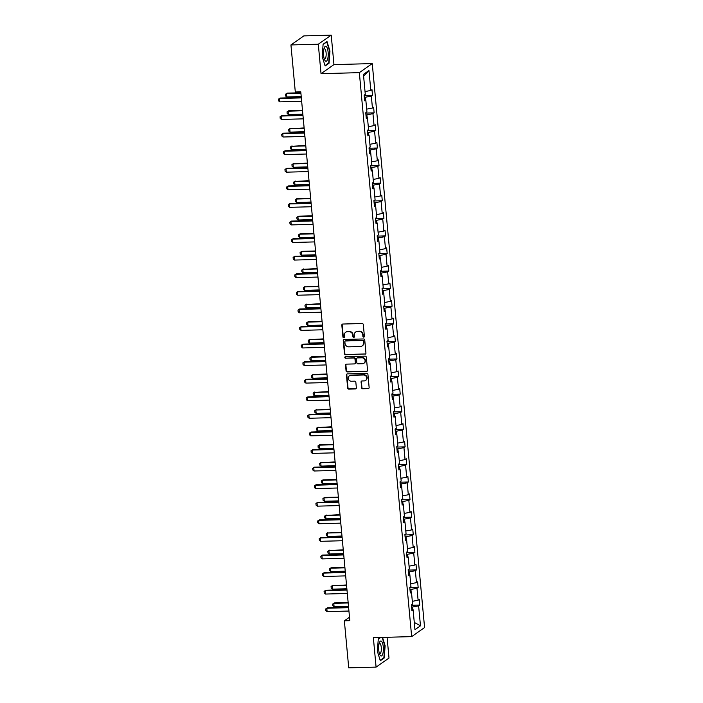 <?xml version="1.0" encoding="UTF-8"?>
<svg xmlns="http://www.w3.org/2000/svg" width="703" height="703" viewBox="0 0 703 703"><rect width="100%" height="100%" fill="white"/><g stroke="black" fill="none" stroke-linecap="round" stroke-linejoin="round"><path stroke-width="1.05" d="M363.715 337.141A0.791 0.738 -125.1 0 0 364.4 336.35L363.31 324.601A1.134 1.054 -125.1 0 0 362.133 323.521L342.792 324.039A1.134 1.054 -125.1 0 0 341.825 325.181L342.915 336.93A0.791 0.738 -125.1 0 0 344.119 337.554A0.791 0.738 -125.1 0 0 344.417 336.886L344.277 335.366A3.62 3.366 -125.1 0 1 347.387 331.737L348.996 331.693A3.62 3.366 -125.1 0 1 352.765 335.138L352.906 336.658A0.791 0.738 -125.1 0 0 354.11 337.291A0.791 0.738 -125.1 0 0 354.409 336.623L354.268 335.103A3.62 3.366 -125.1 0 1 357.379 331.464L358.987 331.421A3.62 3.366 -125.1 0 1 362.757 334.874L362.897 336.394A0.791 0.738 -125.1 0 0 363.715 337.141M355.806 331.921A3.62 3.366 -125.1 0 1 357.722 331.218L359.338 331.175A3.62 3.366 -125.1 0 1 363.099 334.628L363.24 336.148A0.791 0.738 -125.1 0 0 364.259 336.869M342.431 324.118A1.134 1.054 -125.1 0 0 342.176 324.935L343.266 336.684A0.791 0.738 -125.1 0 0 344.277 337.405M345.814 332.194A3.62 3.366 -125.1 0 1 347.73 331.491L349.347 331.447A3.62 3.366 -125.1 0 1 353.108 334.892L353.249 336.412A0.791 0.738 -125.1 0 0 354.268 337.141M361.57 387.678A1.134 1.054 -125.1 0 0 362.748 388.759L368.17 388.61A1.134 1.054 -125.1 0 0 369.137 387.476L367.933 374.427A1.134 1.054 -125.1 0 0 366.755 373.346L347.414 373.873A1.134 1.054 -125.1 0 0 346.447 375.007L347.66 388.056A1.134 1.054 -125.1 0 0 348.829 389.137L355.384 388.952A1.134 1.054 -125.1 0 0 356.359 387.819L355.841 382.239A1.134 1.054 -125.1 0 0 354.664 381.158L351.412 381.246A3.032 2.812 -125.1 0 1 349.4 375.806A3.032 2.812 -125.1 0 1 350.867 375.332L363.592 374.989A3.032 2.812 -125.1 0 1 365.604 380.42A3.032 2.812 -125.1 0 1 364.145 380.903L362.019 380.964A1.134 1.054 -125.1 0 0 361.052 382.098L361.913 387.432A1.134 1.054 -125.1 0 0 363.091 388.513L368.521 388.364A1.134 1.054 -125.1 0 0 368.882 388.293M373.355 637.647L376.087 667.112L348.723 667.85L344.356 620.802L349.83 620.661L300.779 91.847L295.304 91.996L290.937 44.948L318.301 44.21L321.034 73.683L359.338 72.646L411.659 636.619L373.355 637.647M364.98 354.215A1.134 1.054 -125.1 0 0 365.947 353.082L364.743 340.024A1.134 1.054 -125.1 0 0 363.565 338.951L344.224 339.47A1.134 1.054 -125.1 0 0 343.257 340.604L344.461 353.662A1.134 1.054 -125.1 0 0 345.639 354.734L365.332 353.969A1.134 1.054 -125.1 0 0 365.683 353.89M366.333 357.229L367.546 370.279A1.134 1.054 -125.1 0 1 366.571 371.412L347.238 371.931A1.134 1.054 -125.1 0 1 346.061 370.859L345.542 365.27A1.134 1.054 -125.1 0 1 346.517 364.136L354.356 363.926A1.134 1.054 -125.1 0 0 355.331 362.792L354.98 359.084A1.134 1.054 -125.1 0 0 353.811 358.012L345.639 358.231A0.791 0.738 -125.1 0 1 345.111 356.808A0.791 0.738 -125.1 0 1 345.498 356.676L365.156 356.149A1.134 1.054 -125.1 0 1 366.333 357.229M376.087 667.112L389.005 658.052L387.072 637.278M321.034 73.683L333.951 64.614L331.218 35.15L318.301 44.21M331.218 35.15L303.854 35.888L290.937 44.948M411.826 609.369L413.1 609.738L411.932 610.555L411.413 604.923L412.582 604.105L411.475 592.154L410.306 592.981L409.779 587.348L410.947 586.522L409.84 574.579L408.671 575.397L408.153 569.764L409.322 568.947L408.215 557.004L407.046 557.822L406.519 552.189L407.687 551.372L406.58 539.421L405.411 540.247L404.884 534.614L406.062 533.788L404.946 521.846L403.777 522.663L403.258 517.03L404.427 516.213L403.32 504.271L402.151 505.088L401.624 499.455L402.793 498.629L401.685 486.687L400.517 487.513L399.998 481.871L401.167 481.054L400.06 469.112L398.891 469.929L398.364 464.296L399.532 463.479L398.425 451.528L397.257 452.354L396.738 446.721L397.907 445.895L396.8 433.953L395.631 434.77L395.104 429.138L396.272 428.32L395.165 416.378L393.996 417.195L393.469 411.563L394.647 410.745L393.539 398.794L392.362 399.62L391.843 393.988L393.012 393.162L391.905 381.219L390.736 382.037L390.209 376.404L391.378 375.587L390.27 363.644L389.102 364.462L388.583 358.829L389.752 358.003L388.645 346.061L387.476 346.887L386.949 341.245L388.118 340.428L387.01 328.486L385.842 329.303L385.323 323.67L386.492 322.853L385.385 310.911L384.216 311.728L383.689 306.095L384.857 305.269L383.75 293.327L382.581 294.153L382.063 288.511L383.232 287.694L382.124 275.752L380.947 276.569L380.428 270.936L381.597 270.119L380.49 258.168L379.321 258.994L378.794 253.361L379.963 252.535L378.855 240.593L377.687 241.41L377.168 235.777L378.337 234.96L377.23 223.018L376.061 223.835L375.534 218.202L376.703 217.385L375.595 205.434L374.427 206.26L373.908 200.627L375.077 199.801L373.97 187.859L372.801 188.676L372.274 183.044L373.442 182.226L372.335 170.284L371.166 171.101L370.648 165.469L371.817 164.643L370.709 152.7L369.532 153.526L369.013 147.885L370.182 147.068L369.075 135.125L367.906 135.943L367.379 130.31L368.557 129.493L367.441 117.55L366.272 118.368L365.753 112.735L366.922 111.909L365.815 99.967L364.646 100.793L364.119 95.151L365.288 94.334L363.442 74.386L368.961 70.52L370.806 90.467L371.975 89.641L372.502 95.274L371.333 96.1L372.441 108.042L373.609 107.225L374.128 112.858L372.959 113.675L374.066 125.617L375.235 124.8L375.762 130.433L374.594 131.25L375.701 143.201L376.87 142.375L377.388 148.008L376.219 148.834L377.326 160.776L378.504 159.959L379.022 165.592L377.854 166.409L378.961 178.351L380.13 177.534L380.657 183.167L379.479 183.993L380.595 195.935L381.764 195.109L382.283 200.75L381.114 201.568L382.221 213.51L383.39 212.693L383.917 218.325L382.748 219.143L383.856 231.085L385.024 230.268L385.543 235.9L384.374 236.726L385.481 248.669L386.65 247.843L387.177 253.484L386.009 254.301L387.116 266.244L388.284 265.426L388.803 271.059L387.634 271.876L388.741 283.827L389.91 283.001L390.437 288.634L389.269 289.46L390.376 301.402L391.545 300.585L392.072 306.218L390.894 307.035L392.01 318.977L393.179 318.16L393.698 323.793L392.529 324.61L393.636 336.561L394.805 335.735L395.332 341.368L394.163 342.194L395.271 354.136L396.439 353.319L396.958 358.952L395.789 359.769L396.896 371.711L398.065 370.894L398.592 376.527L397.423 377.353L398.531 389.295L399.699 388.469L400.218 394.111L399.049 394.928L400.156 406.87L401.325 406.053L401.852 411.686L400.684 412.503L401.791 424.454L402.96 423.628L403.487 429.261L402.309 430.087L403.425 442.029L404.594 441.212L405.113 446.844L403.944 447.662L405.051 459.604L406.22 458.787L406.747 464.419L405.578 465.237L406.686 477.188L407.854 476.362L408.373 481.994L407.204 482.82L408.311 494.763L409.48 493.945L410.007 499.578L408.838 500.395L409.946 512.338L411.114 511.52L411.633 517.153L410.464 517.97L411.571 529.921L412.74 529.095L413.267 534.728L412.099 535.554L413.206 547.496L414.375 546.679L414.893 552.312L413.724 553.129L414.832 565.071L416.009 564.254L416.528 569.887L415.359 570.713L416.466 582.655L417.635 581.829L418.162 587.471L416.993 588.288L418.1 600.23L419.269 599.413L419.788 605.046L418.619 605.863L420.473 625.811L414.955 629.677L413.1 609.738M359.338 72.646L372.256 63.586L424.577 627.551L411.659 636.619M411.167 592.067L410.93 589.439L409.981 589.466M412.327 601.329L418.1 600.23M410.93 589.439L416.993 588.288M410.192 591.785L411.475 592.154M409.541 574.492L409.295 571.864L408.346 571.89M410.693 583.754L416.466 582.655M409.295 571.864L415.359 570.713M408.566 574.21L409.84 574.579M407.907 556.917L407.661 554.28L406.712 554.307M409.058 566.17L414.832 565.071M407.661 554.28L413.724 553.129M406.932 556.635L408.215 557.004M406.281 539.333L406.035 536.705L405.086 536.732M407.432 548.595L413.206 547.496M406.035 536.705L412.099 535.554M405.297 539.052L406.58 539.421M404.647 521.758L404.401 519.13L403.452 519.157M405.798 531.02L411.571 529.921M404.401 519.13L410.464 517.97M403.671 521.477L404.946 521.846M403.021 504.183L402.775 501.547L401.826 501.573M404.172 513.436L409.946 512.338M402.775 501.547L408.838 500.395M402.037 503.893L403.32 504.271M401.387 486.599L401.141 483.972L400.192 483.998M402.538 495.861L408.311 494.763M401.141 483.972L407.204 482.82M400.411 486.318L401.685 486.687M399.752 469.024L399.515 466.397L398.566 466.414M400.912 478.286L406.686 477.188M399.515 466.397L405.578 465.237M398.777 468.743L400.06 469.112M398.126 451.449L397.88 448.813L396.931 448.839M399.278 460.702L405.051 459.604M397.88 448.813L403.944 447.662M397.151 451.159L398.425 451.528M396.492 433.865L396.246 431.238L395.297 431.264M397.643 443.127L403.425 442.029M396.246 431.238L402.309 430.087M395.517 433.584L396.8 433.953M394.866 416.29L394.62 413.654L393.671 413.68M396.017 425.543L401.791 424.454M394.62 413.654L400.684 412.503M393.882 416.009L395.165 416.378M393.232 398.706L392.986 396.079L392.037 396.105M394.383 407.968L400.156 406.87M392.986 396.079L399.049 394.928M392.256 398.425L393.539 398.794M391.606 381.131L391.36 378.504L390.411 378.53M392.757 390.393L398.531 389.295M391.36 378.504L397.423 377.353M390.622 380.85L391.905 381.219M389.972 363.556L389.726 360.92L388.777 360.947M391.123 372.81L396.896 371.711M389.726 360.92L395.789 359.769M388.996 363.275L390.27 363.644M388.337 345.973L388.1 343.345L387.151 343.372M389.497 355.235L395.271 354.136M388.1 343.345L394.163 342.194M387.362 345.691L388.645 346.061M386.712 328.398L386.465 325.77L385.516 325.797M387.863 337.66L393.636 336.561M386.465 325.77L392.529 324.61M385.736 328.116L387.01 328.486M385.077 310.823L384.831 308.186L383.882 308.213M386.228 320.076L392.01 318.977M384.831 308.186L390.894 307.035M384.102 310.533L385.385 310.911M383.451 293.239L383.205 290.611L382.256 290.638M384.603 302.501L390.376 301.402M383.205 290.611L389.269 289.46M382.467 292.958L383.75 293.327M381.817 275.664L381.571 273.036L380.622 273.054M382.968 284.917L388.741 283.827M381.571 273.036L387.634 271.876M380.841 275.383L382.124 275.752M380.191 258.08L379.945 255.453L378.996 255.479M381.342 267.342L387.116 266.244M379.945 255.453L386.009 254.301M379.207 257.799L380.49 258.168M378.557 240.505L378.311 237.878L377.362 237.904M379.708 249.767L385.481 248.669M378.311 237.878L384.374 236.726M377.581 240.224L378.855 240.593M376.922 222.93L376.685 220.294L375.736 220.32M378.082 232.183L383.856 231.085M376.685 220.294L382.748 219.143M375.947 222.649L377.23 223.018M375.297 205.346L375.05 202.719L374.101 202.745M376.448 214.608L382.221 213.51M375.05 202.719L381.114 201.568M374.321 205.065L375.595 205.434M373.662 187.771L373.425 185.144L372.476 185.17M374.822 197.033L380.595 195.935M373.425 185.144L379.479 183.993M372.687 187.49L373.97 187.859M372.036 170.196L371.79 167.56L370.841 167.586M373.188 179.45L378.961 178.351M371.79 167.56L377.854 166.409M371.052 169.906L372.335 170.284M370.402 152.613L370.156 149.985L369.207 150.011M371.553 161.875L377.326 160.776M370.156 149.985L376.219 148.834M369.426 152.331L370.709 152.7M368.776 135.038L368.53 132.41L367.581 132.436M369.927 144.3L375.701 143.201M368.53 132.41L374.594 131.25M367.792 134.756L369.075 135.125M367.142 117.463L366.896 114.826L365.947 114.853M368.293 126.716L374.066 125.617M366.896 114.826L372.959 113.675M366.166 117.173L367.441 117.55M365.507 99.879L365.27 97.251L364.321 97.278M366.667 109.141L372.441 108.042M365.27 97.251L371.333 96.1M364.532 99.598L365.815 99.967M365.033 91.557L370.806 90.467M368.961 70.52L363.6 76.126M333.951 64.614L372.256 63.586M349.514 617.19L344.356 620.802M412.802 609.65L412.556 607.014L411.606 607.04M412.556 607.014L418.619 605.863M420.473 625.811L414.278 622.401M364.154 95.503L372.502 95.274M365.788 113.078L374.128 112.858M367.414 130.661L375.762 130.433M369.049 148.236L377.388 148.008M370.674 165.811L379.022 165.592M372.309 183.395L380.657 183.167M373.934 200.97L382.283 200.75M375.569 218.545L383.917 218.325M377.195 236.129L385.543 235.9M378.829 253.704L387.177 253.484M380.464 271.288L388.803 271.059M382.089 288.863L390.437 288.634M383.724 306.438L392.072 306.218M385.349 324.021L393.698 323.793M386.984 341.596L395.332 341.368M388.61 359.171L396.958 358.952M390.244 376.755L398.592 376.527M391.879 394.33L400.218 394.111M393.504 411.905L401.852 411.686M395.139 429.489L403.487 429.261M396.764 447.064L405.113 446.844M398.399 464.648L406.747 464.419M400.025 482.223L408.373 481.994M401.659 499.798L410.007 499.578M403.294 517.382L411.633 517.153M404.919 534.957L413.267 534.728M406.554 552.532L414.893 552.312M408.179 570.115L416.528 569.887M409.814 587.69L418.162 587.471M411.44 605.274L419.788 605.046M329.022 63.279L329.953 51.038L327 41.53L323.108 44.254L322.176 56.495L325.129 66.003L329.022 63.279L328.266 63.296M380.464 637.454L378.284 638.983L377.344 651.224L380.297 660.732L384.19 658.008L385.13 645.767L382.529 637.401M343.864 339.549A1.134 1.054 -125.1 0 0 343.6 340.357L344.813 353.416A1.134 1.054 -125.1 0 0 345.99 354.488L365.332 353.969M363.346 341.289A0.791 0.738 -125.1 0 0 362.528 340.533L345.551 340.99A0.791 0.738 -125.1 0 0 344.874 341.781L345.024 343.389A3.62 3.366 -125.1 0 0 348.785 346.834L360.384 346.517A3.62 3.366 -125.1 0 0 363.495 342.888L363.697 341.043A0.791 0.738 -125.1 0 0 362.871 340.287L362.528 340.533M345.358 341.017A0.791 0.738 -125.1 0 1 345.902 340.744L362.871 340.287M362.309 345.814A3.62 3.366 -125.1 0 0 363.846 342.642L363.495 342.888M363.697 341.043L363.846 342.642M346.157 364.216A1.134 1.054 -125.1 0 0 345.894 365.024L346.412 370.613A1.134 1.054 -125.1 0 0 347.59 371.685L366.922 371.166A1.134 1.054 -125.1 0 0 367.282 371.096M355.068 363.6A1.134 1.054 -125.1 0 0 355.674 362.546L355.331 358.838A1.134 1.054 -125.1 0 0 354.154 357.765L345.639 358.231M345.314 356.711A0.791 0.738 -125.1 0 0 345.99 357.985M362.493 363.706A3.032 2.812 -125.1 0 0 364.91 359.866A3.032 2.812 -125.1 0 0 361.948 357.792L357.458 357.906A1.134 1.054 -125.1 0 0 356.491 359.048L356.834 362.748A1.134 1.054 -125.1 0 0 358.012 363.829L362.493 363.706M364.128 363.099A3.032 2.812 -125.1 0 0 362.291 357.546L361.948 357.792M357.098 357.985A1.134 1.054 -125.1 0 1 357.809 357.66L362.291 357.546M361.658 381.035A1.134 1.054 -125.1 0 0 361.395 381.852L361.913 387.432M365.78 380.297A3.032 2.812 -125.1 0 0 363.943 374.743L363.592 374.989M349.576 375.692A3.032 2.812 -125.1 0 1 351.21 375.086L363.943 374.743M347.054 373.943A1.134 1.054 -125.1 0 0 346.799 374.761L348.003 387.81A1.134 1.054 -125.1 0 0 349.18 388.891L355.736 388.715A1.134 1.054 -125.1 0 0 356.096 388.636M383.434 658.026L384.19 658.008M300.858 92.77L287.123 93.139L286.49 93.578L286.806 96.961L301.218 96.575M286.806 96.961L285.567 95.968L285.409 94.281L287.123 93.139M300.902 93.191L286.49 93.578L285.409 94.281M301.649 101.276L279.82 101.865L278.581 100.872L278.423 99.185L280.137 98.042L301.297 97.471M279.82 101.865L279.513 98.482L301.332 97.893M278.423 99.185L280.137 98.042M302.492 110.345L288.748 110.723L288.125 111.162L288.432 114.536L302.844 114.15M288.432 114.536L287.193 113.552L287.044 111.856L288.748 110.723M302.527 110.775L288.125 111.162L287.044 111.856M304.127 127.928L289.75 128.737L290.067 132.12L304.478 131.733M290.067 132.12L288.828 131.127L288.669 129.44L290.383 128.298M304.162 128.35L289.75 128.737L288.669 129.44M303.283 118.851L281.455 119.44L280.216 118.447L280.058 116.76L281.771 115.617L302.931 115.046M281.455 119.44L281.138 116.057L302.967 115.468M280.058 116.76L281.771 115.617M304.909 136.426L283.081 137.015L281.841 136.031L281.692 134.335L283.397 133.192L304.557 132.63M283.081 137.015L282.773 133.64L304.601 133.052M281.692 134.335L283.397 133.192M326.394 46.635A7.496 2.364 88.5 0 0 324.32 47.672A7.496 2.364 88.5 0 0 324.654 59.94A7.496 2.364 88.5 0 0 325.296 60.915A7.496 2.364 88.5 0 0 328.152 56.055A7.496 2.364 88.5 0 0 326.394 46.635M324.188 58.709A5.132 1.617 88.5 0 0 324.689 58.938A5.132 1.617 88.5 0 0 326.166 54.579A5.132 1.617 88.5 0 0 324.927 48.92A5.132 1.617 88.5 0 0 324.417 48.674A5.132 1.617 88.5 0 0 323.925 48.938M323.09 44.482L326.754 41.916L329.619 51.126L328.705 62.989L324.997 65.59M381.562 641.364A7.496 2.364 88.5 0 0 379.497 642.401A7.496 2.364 88.5 0 0 379.822 654.669A7.496 2.364 88.5 0 0 380.472 655.644A7.496 2.364 88.5 0 0 383.32 650.785A7.496 2.364 88.5 0 0 381.562 641.364M379.356 653.439A5.132 1.617 88.5 0 0 379.857 653.667A5.132 1.617 88.5 0 0 381.342 649.308A5.132 1.617 88.5 0 0 380.095 643.649A5.132 1.617 88.5 0 0 379.585 643.403A5.132 1.617 88.5 0 0 379.093 643.667M382.16 637.41L384.787 645.855L383.882 657.718L380.174 660.319M378.267 639.212L380.78 637.445M305.752 145.503L291.385 146.312L291.701 149.695L306.104 149.308M291.701 149.695L290.462 148.702L290.304 147.015L292.009 145.873M305.796 145.925L291.385 146.312L290.304 147.015M306.543 154.01L284.715 154.598L283.476 153.606L283.318 151.918L285.031 150.776L306.192 150.205M284.715 154.598L284.399 151.215L306.227 150.627M283.318 151.918L285.031 150.776M307.387 163.087L293.01 163.896L293.327 167.279L307.738 166.883M293.327 167.279L292.088 166.286L291.93 164.59L293.643 163.456M307.422 163.509L293.01 163.896L291.93 164.59M308.169 171.585L286.349 172.173L285.11 171.181L284.952 169.493L286.657 168.351L307.817 167.78M286.349 172.173L286.033 168.79L307.861 168.202M284.952 169.493L286.657 168.351M309.012 180.662L294.645 181.471L294.961 184.854L309.364 184.467M294.961 184.854L293.722 183.861L293.564 182.174L295.278 181.031M309.056 181.084L294.645 181.471L293.564 182.174M309.803 189.169L287.975 189.748L286.736 188.764L286.578 187.068L288.292 185.935L309.452 185.364M287.975 189.748L287.659 186.374L309.487 185.785M286.578 187.068L288.292 185.935M310.647 198.237L296.903 198.606L296.279 199.054L296.587 202.429L310.998 202.042M296.587 202.429L295.348 201.445L295.19 199.749L296.903 198.606M310.682 198.659L296.279 199.054L295.19 199.749M311.438 206.744L289.61 207.332L288.371 206.339L288.212 204.652L289.926 203.51L311.077 202.939M289.61 207.332L289.293 203.949L311.121 203.36M288.212 204.652L289.926 203.51M312.273 215.821L298.538 216.19L297.905 216.629L298.221 220.013L312.633 219.617M298.221 220.013L296.982 219.02L296.824 217.332L298.538 216.19M312.317 216.243L297.905 216.629L296.824 217.332M313.063 224.319L291.235 224.907L289.996 223.914L289.838 222.227L291.552 221.085L312.712 220.514M291.235 224.907L290.928 221.524L312.747 220.944M289.838 222.227L291.552 221.085M313.907 233.396L300.163 233.765L299.54 234.204L299.847 237.588L314.259 237.201M299.847 237.588L298.608 236.595L298.459 234.907L300.163 233.765M313.942 233.818L299.54 234.204L298.459 234.907M314.698 241.902L292.87 242.491L291.631 241.498L291.473 239.802L293.186 238.669L314.346 238.097M292.87 242.491L292.553 239.108L314.382 238.519M291.473 239.802L293.186 238.669M315.533 250.971L301.798 251.349L301.165 251.788L301.482 255.163L315.893 254.776M301.482 255.163L300.243 254.178L300.084 252.482L301.798 251.349M315.577 251.402L301.165 251.788L300.084 252.482M316.324 259.477L294.495 260.066L293.256 259.073L293.107 257.386L294.812 256.244L315.972 255.672M294.495 260.066L294.188 256.683L316.016 256.094M293.107 257.386L294.812 256.244M317.167 268.555L302.8 269.363L303.116 272.746L317.519 272.36M303.116 272.746L301.877 271.753L301.719 270.066L303.424 268.924M317.211 268.977L302.8 269.363L301.719 270.066M317.958 277.052L296.13 277.641L294.891 276.657L294.733 274.961L296.446 273.819L317.607 273.256M296.13 277.641L295.814 274.267L317.642 273.678M294.733 274.961L296.446 273.819M318.802 286.13L304.425 286.938L304.742 290.321L319.153 289.935M304.742 290.321L303.503 289.328L303.344 287.641L305.058 286.499M318.837 286.552L304.425 286.938L303.344 287.641M319.584 294.636L297.764 295.225L296.517 294.232L296.367 292.545L298.072 291.402L319.232 290.831M297.764 295.225L297.448 291.842L319.276 291.253M296.367 292.545L298.072 291.402M320.427 303.705L306.06 304.522L306.376 307.896L320.779 307.51M306.376 307.896L305.137 306.912L304.979 305.216L306.693 304.083M320.471 304.135L306.06 304.522L304.979 305.216M321.218 312.211L299.39 312.8L298.151 311.807L297.993 310.12L299.706 308.977L320.867 308.406M299.39 312.8L299.074 309.417L320.902 308.828M297.993 310.12L299.706 308.977M322.062 321.289L308.318 321.658L307.694 322.097L308.002 325.48L322.413 325.094M308.002 325.48L306.763 324.487L306.605 322.8L308.318 321.658M322.097 321.71L307.694 322.097L306.605 322.8M322.853 329.786L301.025 330.375L299.786 329.391L299.627 327.695L301.332 326.552L322.492 325.99M301.025 330.375L300.708 327L322.536 326.412M299.627 327.695L301.332 326.552M323.688 338.864L309.32 339.681L309.636 343.055L324.039 342.669M309.636 343.055L308.397 342.062L308.239 340.375L309.953 339.233M323.731 339.285L309.32 339.681L308.239 340.375M324.478 347.37L302.65 347.959L301.411 346.966L301.253 345.278L302.967 344.136L324.127 343.565M302.65 347.959L302.343 344.575L324.162 343.987M301.253 345.278L302.967 344.136M325.322 356.447L311.578 356.816L310.954 357.256L311.262 360.639L325.674 360.244M311.262 360.639L310.023 359.646L309.874 357.959L311.578 356.816M325.357 356.869L310.954 357.256L309.874 357.959M326.113 364.945L304.285 365.534L303.046 364.541L302.888 362.853L304.601 361.711L325.761 361.14M304.285 365.534L303.968 362.15L325.797 361.562M302.888 362.853L304.601 361.711M326.948 374.022L313.213 374.391L312.58 374.831L312.897 378.214L327.308 377.827M312.897 378.214L311.657 377.221L311.499 375.534L313.213 374.391M326.992 374.444L312.58 374.831L311.499 375.534M327.739 382.529L305.91 383.109L304.671 382.124L304.513 380.428L306.227 379.295L327.387 378.724M305.91 383.109L305.603 379.734L327.431 379.145M304.513 380.428L306.227 379.295M328.582 391.597L314.215 392.415L314.531 395.789L328.934 395.402M314.531 395.789L313.292 394.805L313.134 393.109L314.839 391.966M328.617 392.019L314.215 392.415L313.134 393.109M329.373 400.104L307.545 400.692L306.306 399.699L306.148 398.012L307.861 396.87L329.022 396.299M307.545 400.692L307.229 397.309L329.057 396.72M306.148 398.012L307.861 396.87M330.217 409.181L315.84 409.99L316.157 413.373L330.568 412.986M316.157 413.373L314.918 412.38L314.759 410.693L316.473 409.55M330.252 409.603L315.84 409.99L314.759 410.693M330.999 417.679L309.171 418.267L307.932 417.274L307.782 415.587L309.487 414.445L330.647 413.874M309.171 418.267L308.863 414.884L330.691 414.304M307.782 415.587L309.487 414.445M331.842 426.756L317.475 427.565L317.791 430.948L332.194 430.561M317.791 430.948L316.552 429.955L316.394 428.268L318.108 427.125M331.886 427.178L317.475 427.565L316.394 428.268M332.633 435.262L310.805 435.851L309.566 434.858L309.408 433.162L311.121 432.029L332.282 431.457M310.805 435.851L310.489 432.468L332.317 431.879M309.408 433.162L311.121 432.029M333.477 444.331L319.733 444.709L319.109 445.148L319.417 448.523L333.828 448.136M319.417 448.523L318.178 447.539L318.02 445.843L319.733 444.709M333.512 444.762L319.109 445.148L318.02 445.843M334.259 452.837L312.44 453.426L311.201 452.433L311.042 450.746L312.747 449.604L333.907 449.032M312.44 453.426L312.123 450.043L333.951 449.454M311.042 450.746L312.747 449.604M335.103 461.915L320.735 462.723L321.051 466.107L335.454 465.72M321.051 466.107L319.812 465.114L319.654 463.426L321.368 462.284M335.146 462.337L320.735 462.723L319.654 463.426M335.893 470.412L314.065 471.001L312.826 470.017L312.668 468.321L314.382 467.179L335.542 466.616M314.065 471.001L313.758 467.627L335.577 467.038M312.668 468.321L314.382 467.179M336.737 479.49L322.993 479.859L322.369 480.298L322.677 483.682L337.089 483.295M322.677 483.682L321.438 482.689L321.289 481.001L322.993 479.859M336.772 479.912L322.369 480.298L321.289 481.001M337.528 487.996L315.7 488.585L314.461 487.592L314.303 485.905L316.016 484.762L337.168 484.191M315.7 488.585L315.383 485.202L337.212 484.613M314.303 485.905L316.016 484.762M338.363 497.074L324.628 497.443L323.995 497.882L324.311 501.257L338.723 500.87M324.311 501.257L323.072 500.272L322.914 498.576L324.628 497.443M338.407 497.496L323.995 497.882L322.914 498.576M339.154 505.571L317.325 506.16L316.086 505.167L315.928 503.48L317.642 502.337L338.802 501.766M317.325 506.16L317.018 502.777L338.846 502.188M315.928 503.48L317.642 502.337M339.997 514.649L325.63 515.457L325.946 518.84L340.349 518.454M325.946 518.84L324.707 517.847L324.549 516.16L326.254 515.018M340.032 515.071L325.63 515.457L324.549 516.16M340.788 523.146L318.96 523.735L317.721 522.751L317.563 521.055L319.276 519.921L340.437 519.35M318.96 523.735L318.644 520.361L340.472 519.772M317.563 521.055L319.276 519.921M341.632 532.224L327.255 533.041L327.572 536.415L341.983 536.029M327.572 536.415L326.333 535.431L326.174 533.735L327.888 532.593M341.667 532.646L327.255 533.041L326.174 533.735M342.414 540.73L320.586 541.319L319.347 540.326L319.197 538.639L320.902 537.496L342.062 536.925M320.586 541.319L320.278 537.936L342.106 537.347M319.197 538.639L320.902 537.496M343.257 549.808L328.89 550.616L329.206 553.999L343.609 553.604M329.206 553.999L327.967 553.006L327.809 551.319L329.522 550.177M343.301 550.229L328.89 550.616L327.809 551.319M344.048 558.305L322.22 558.894L320.981 557.901L320.823 556.214L322.536 555.071L343.697 554.5M322.22 558.894L321.904 555.511L343.732 554.931M320.823 556.214L322.536 555.071M344.892 567.383L331.148 567.752L330.524 568.191L330.832 571.574L345.243 571.188M330.832 571.574L329.593 570.581L329.435 568.894L331.148 567.752M344.927 567.804L330.524 568.191L329.435 568.894M345.674 575.889L323.855 576.469L322.615 575.485L322.457 573.789L324.162 572.655L345.322 572.084M323.855 576.469L323.538 573.094L345.366 572.506M322.457 573.789L324.162 572.655M346.517 584.958L332.15 585.775L332.466 589.149L346.869 588.763M332.466 589.149L331.227 588.165L331.069 586.469L332.783 585.327M346.561 585.379L332.15 585.775L331.069 586.469M347.308 593.464L325.48 594.053L324.241 593.06L324.083 591.372L325.797 590.23L346.957 589.659M325.48 594.053L325.164 590.669L346.992 590.081M324.083 591.372L325.797 590.23M348.152 602.541L334.408 602.91L333.784 603.35L334.092 606.733L348.503 606.346M334.092 606.733L332.853 605.74L332.704 604.053L334.408 602.91M348.187 602.963L333.784 603.35L332.704 604.053M348.943 611.039L327.115 611.628L325.876 610.635L325.717 608.947L327.431 607.805L348.583 607.234M327.115 611.628L326.798 608.253L348.626 607.664M325.717 608.947L327.431 607.805"/></g></svg>
